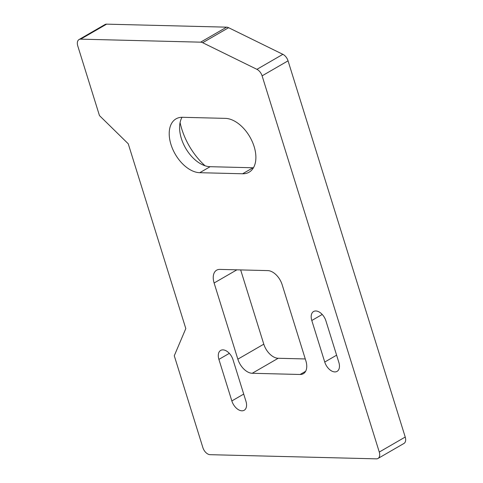 <?xml version="1.0" encoding="UTF-8"?>
<svg xmlns="http://www.w3.org/2000/svg" width="483" height="483" viewBox="0 0 483 483"><rect width="100%" height="100%" fill="white"/><g stroke="black" fill="none" stroke-linecap="round" stroke-linejoin="round"><path stroke-width="0.72" d="M182.037 117.291A30.194 18.348 -120 0 0 185.448 147.876A30.194 18.348 -120 0 0 210.141 166.695L252.977 167.77A30.194 18.348 -120 0 0 253.442 167.776M254.13 146.578A30.194 18.348 60 0 1 249.083 172.208A30.194 18.348 60 0 1 242.599 173.771L199.757 172.697A30.194 18.348 60 0 1 172.817 149.404A30.194 18.348 60 0 1 176.017 118.86A30.194 18.348 60 0 1 182.502 117.297L225.344 118.371A30.194 18.348 60 0 1 254.13 146.578M288.049 60.84L262.1 75.843A7.547 4.588 -120 0 0 256.926 69.335L282.875 54.331A7.547 4.588 60 0 1 288.049 60.84L405.225 437.043A7.547 4.588 60 0 1 403.963 443.454L378.014 458.458A7.547 4.588 -120 0 1 376.39 458.85L210.081 454.678A7.547 4.588 -120 0 1 202.884 447.626L174.272 355.766L185.804 328.573L128.249 143.789L99.462 115.582L77.775 45.957A7.547 4.588 -120 0 1 79.037 39.546A7.547 4.588 -120 0 1 80.661 39.153L200.644 42.166L226.593 27.163A7.547 4.588 60 0 1 228.616 27.7L202.667 42.709A7.547 4.588 -120 0 0 200.644 42.166M79.037 39.546L104.986 24.542A7.547 4.588 60 0 1 106.61 24.15L226.593 27.163M262.1 75.843L379.276 452.052L405.225 437.043M205.082 165.778A52.84 32.113 60 0 1 180.081 122.537M305.274 358.954L278.184 358.271A15.1 9.177 60 0 1 263.79 344.168L240.661 269.919M282.875 54.331L228.616 27.7M378.014 458.458A7.547 4.588 -120 0 0 379.276 452.052M256.926 69.335L202.667 42.709M219.88 269.399A15.1 9.177 -120 0 0 216.632 270.184A15.1 9.177 -120 0 0 214.114 282.996L237.841 359.177A15.1 9.177 -120 0 0 252.235 373.281L300.112 374.482A15.1 9.177 -120 0 0 303.354 373.697A15.1 9.177 -120 0 0 305.878 360.886L282.15 284.704A15.1 9.177 -120 0 0 267.757 270.601L219.88 269.399M245.956 401.295A10.566 6.424 60 0 1 244.193 410.266A10.566 6.424 60 0 1 231.846 400.938L218.902 359.388A10.566 6.424 60 0 1 220.671 350.416A10.566 6.424 60 0 1 233.017 359.744L245.956 401.295M311.795 320.495A10.566 6.424 60 0 1 313.564 311.523A10.566 6.424 60 0 1 325.91 320.845L338.849 362.395A10.566 6.424 60 0 1 337.086 371.367A10.566 6.424 60 0 1 324.739 362.045L311.795 320.495L322.215 314.463M242.599 173.771L252.977 167.77M199.757 172.697L210.141 166.695M106.61 24.15L80.661 39.153M324.739 362.045L336.603 355.18M231.846 400.938L243.71 394.08M218.902 359.388L229.322 353.363M214.114 282.996L236.887 269.828M237.841 359.177L263.79 344.168M252.235 373.281L278.184 358.271M300.112 374.482L305.648 371.276"/></g></svg>
